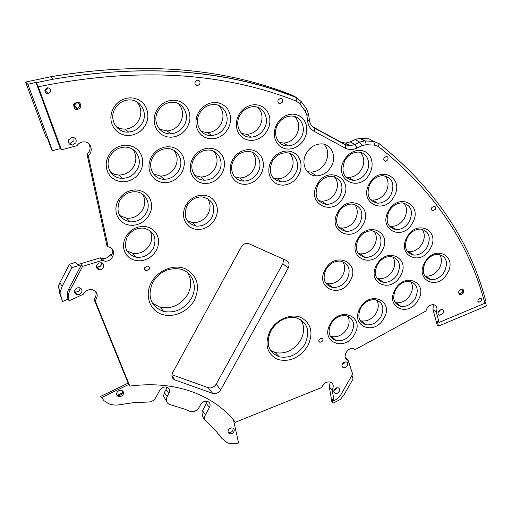 <?xml version="1.0" encoding="UTF-8"?>
<svg xmlns="http://www.w3.org/2000/svg" width="512" height="512" viewBox="0 0 512 512"><rect width="100%" height="100%" fill="white"/><g stroke="black" fill="none" stroke-linecap="round" stroke-linejoin="round"><path stroke-width="0.77" d="M204.947 419.776L204.659 419.386C203.021 418.061 202.125 415.494 201.971 411.693L206.381 403.552L207.059 401.254M234.899 421.658L235.366 422.246L321.702 387.533C323.418 383.354 326.253 381.504 330.195 381.997C333.395 383.43 334.054 386.061 332.179 389.875L334.029 400.73L336.966 399.002L340.73 394.931L352.685 374.086L348.122 360.32C341.536 358.714 346.976 346.79 353.478 348.634L355.283 349.542L425.946 311.008C427.194 306.758 429.741 304.64 433.594 304.653C436.838 305.677 437.741 308.154 436.294 312.096L439.117 322.413L484.845 303.258C469.018 242.579 433.555 190.33 378.451 146.509L374.598 145.133L373.754 141.427L368.922 138.822L359.706 138.374L355.066 139.565L350.285 141.907L354.925 144.506L350.15 145.722L345.286 144.589L312.877 126.963M312.653 126.765L340.698 141.984L345.542 143.117L350.285 141.907M374.598 145.133L366.182 144.71L361.958 145.632L357.146 148C352.928 149.978 348.947 150.016 345.21 148.122L314.349 131.45C310.56 129.286 308.307 125.811 307.603 121.03L306.906 115.482L305.254 111.219L299.885 103.853L301.222 101.568L296.186 97.382L291.814 95.046C222.355 67.501 141.997 61.402 50.739 76.749L25.6 82.061L27.84 84.288L52.499 150.675L60.314 148.602L36 82.419L27.84 84.288M52.499 150.675L51.757 149.843L47.501 138.387L45.888 136.595L25.6 82.061M96.55 267.392L97.152 267.213M97.402 267.136L100.314 266.253M111.987 254.317L110.387 254.797C108.301 257.645 105.574 258.867 102.208 258.464L100.301 257.83L77.325 264.736L75.654 262.406L69.498 264.256L59.853 282.714L58.112 287.2L59.699 289.651L59.251 291.866L62.56 301.568L68.032 299.072C66.829 295.712 67.104 292.294 68.851 288.813L81.446 264.781L82.592 266.349L102.31 260.397L104.224 261.037C113.37 263.014 117.626 248.006 108.186 246.918L88.224 155.475C94.106 151.13 90.701 141.171 83.494 141.875C80.73 142.106 78.547 143.386 76.947 145.709L61.434 149.83L60.314 148.602M116.992 395.424L117.421 395.213C119.405 395.776 121.043 395.13 122.317 393.248L122.637 390.938M117.446 395.206L122.547 392.73M166.714 387.13L166.042 389.523L164.365 392.589L163.526 396.083L166.579 401.35M324.134 144.288C328.442 149.594 328.87 155.776 325.421 162.835C321.83 168.794 316.941 171.891 310.739 172.122L307.187 171.578M273.184 178.016L277.35 178.854C283.174 178.688 287.75 175.846 291.066 170.323C294.17 163.898 293.722 158.272 289.702 153.44M234.675 176.813L239.667 177.958C245.677 177.792 250.355 174.899 253.696 169.286C256.768 162.906 256.288 157.261 252.269 152.352M194.816 175.488L200.742 177.03C206.944 176.864 211.738 173.926 215.104 168.218C218.118 161.914 217.638 156.275 213.664 151.29M153.523 174.022L160.512 176.07C166.918 175.898 171.827 172.915 175.219 167.117C178.163 160.934 177.696 155.322 173.83 150.285M110.72 172.378L114.579 174.342L118.912 175.078C125.536 174.906 130.56 171.872 133.984 165.971C136.832 159.968 136.41 154.432 132.73 149.363M279.277 142.394L283.654 143.066C289.197 142.656 293.53 139.814 296.659 134.528C299.955 127.552 299.296 121.568 294.675 116.563M241.619 133.466L246.925 134.349C252.557 133.869 256.915 130.982 260.006 125.683C263.315 118.605 262.56 112.493 257.754 107.36M201.363 131.456L207.699 132.678C213.466 132.16 217.901 129.229 220.992 123.872C224.256 116.838 223.475 110.701 218.656 105.466M159.629 129.286L167.162 130.95C173.069 130.387 177.562 127.405 180.653 122.003C183.853 115.059 183.072 108.915 178.304 103.584M116.326 126.906L120.582 128.73L125.248 129.152C131.29 128.544 135.846 125.517 138.925 120.07C142.048 113.267 141.293 107.162 136.659 101.747M334.464 176.723C338.099 181.344 338.4 186.72 335.36 192.858C331.974 198.394 327.418 201.171 321.683 201.197L318.586 200.595M354.688 204.48C357.926 208.915 358.086 214.022 355.162 219.808C351.674 225.427 347.053 228.173 341.286 228.032L338.771 227.514M374.118 231.174C377.005 235.43 377.043 240.288 374.227 245.76C370.65 251.443 365.978 254.144 360.218 253.862L358.227 253.427M392.806 256.87C395.373 260.954 395.309 265.581 392.602 270.758C388.941 276.493 384.243 279.149 378.502 278.739L376.986 278.394M410.79 281.626C413.075 285.542 412.915 289.952 410.31 294.867C406.579 300.627 401.869 303.245 396.173 302.726L395.078 302.47M360.48 152.403C364.435 157.094 364.819 162.669 361.645 169.126C358.4 174.47 354.042 177.229 348.576 177.408L345.747 176.992M385.184 175.93C388.755 180.448 389.005 185.779 385.926 191.923C382.605 197.312 378.208 200.032 372.749 200.09L370.502 199.738M404.038 203.11C407.219 207.456 407.328 212.531 404.371 218.323C400.96 223.782 396.512 226.464 391.034 226.381L389.261 226.08M422.163 229.274C424.998 233.459 424.992 238.285 422.144 243.763C418.65 249.274 414.17 251.917 408.698 251.706L407.36 251.462M439.603 254.483C442.125 258.502 442.016 263.104 439.277 268.288C435.712 273.837 431.213 276.448 425.766 276.115L424.826 275.942M119.731 215.552L126.714 218.259C133.76 218.56 139.162 215.565 142.918 209.286C145.555 203.866 145.363 198.797 142.355 194.074M126.88 250.816L132.902 253.414C140.23 254.106 145.901 251.168 149.926 244.602C152.403 239.603 152.371 234.886 149.83 230.445M187.296 220.832L192.666 222.592C199.309 222.842 204.461 219.923 208.141 213.843C210.906 208.218 210.675 203.072 207.469 198.394M376.781 300.109C378.912 303.968 378.726 308.256 376.218 312.979C372.339 318.95 367.411 321.587 361.44 320.89L360.083 320.512M347.77 316.16C349.754 319.955 349.536 324.122 347.123 328.666C343.098 334.835 337.971 337.485 331.75 336.608L330.189 336.109M342.758 261.677C345.312 265.798 345.267 270.419 342.618 275.533C338.835 281.472 333.907 284.186 327.827 283.661L325.658 283.059M152.358 303.155L160.346 307.366C171.917 309.235 181.075 304.864 187.814 294.246C191.744 286.432 191.622 279.2 187.456 272.57M300.71 319.597C304.602 325.69 304.57 332.544 300.614 340.154C294.003 350.24 285.517 354.381 275.155 352.576L270.502 350.426M171.955 374.739L208.211 387.699C211.43 388.461 214.08 387.296 216.154 384.198L282.88 263.616L283.616 259.168M76.282 102.835L76.006 103.648L74.163 105.152M306.272 153.357C309.747 147.526 314.496 144.378 320.525 143.91C331.149 143.168 337.286 156.378 331.277 166.464C327.648 172.48 322.714 175.61 316.467 175.859C306.33 176.166 300.397 163.392 306.272 153.357M36 82.419L38.291 86.771L61.434 149.83M235.366 422.246C224.787 408.787 210.605 398.714 192.813 392.026C173.888 385.126 152.883 383.142 129.798 386.074L95.168 300.819C98.586 295.75 97.683 292.058 92.474 289.741C88.429 289.133 85.338 290.662 83.213 294.317L69.12 300.749C67.917 297.376 68.192 293.946 69.946 290.458L82.592 266.349M282.349 102.176L280.211 103.674C278.118 103.411 277.446 102.15 278.189 99.904L280.307 98.406C282.413 98.662 283.091 99.923 282.349 102.176M199.757 84.147L197.632 85.683C195.296 85.478 194.49 84.16 195.219 81.734L197.318 80.205C199.674 80.397 200.486 81.715 199.757 84.147M384.096 157.888C383.36 159.834 383.846 160.973 385.549 161.312L387.738 159.885C388.474 157.933 387.987 156.794 386.272 156.461L384.096 157.888M431.846 207.558C431.13 209.318 431.514 210.381 433.005 210.752L435.232 209.363C435.949 207.603 435.558 206.541 434.061 206.17L431.846 207.558M50.374 91.955L48.173 93.568C45.498 93.414 44.493 92.038 45.165 89.427L47.334 87.821C50.035 87.955 51.053 89.331 50.374 91.955M478.125 299.482L477.811 301.312L478.918 302.31L481.21 300.979L481.581 299.91L481.331 298.726L480.41 298.15L478.125 299.482M271.187 161.139L269.632 164.826L268.851 168.672L268.89 172.493L269.741 176.077L271.354 179.251L273.645 181.856L276.499 183.77L279.77 184.896L283.29 185.184L286.88 184.627L290.381 183.245L293.6 181.12L296.397 178.355L298.624 175.078L300.179 171.456L300.979 167.661L300.986 163.885L300.198 160.314L298.643 157.12L296.403 154.464L293.581 152.493L290.317 151.302L286.771 150.957L283.13 151.475L279.578 152.845L276.294 154.989L273.446 157.798L271.187 161.139M232.506 159.923L230.95 163.674L230.202 167.59L230.291 171.469L231.226 175.117L232.941 178.342L235.347 180.998L238.317 182.944L241.709 184.09L245.35 184.384L249.056 183.814L252.646 182.413L255.942 180.256L258.784 177.44L261.043 174.112L262.592 170.432L263.366 166.573L263.322 162.733L262.451 159.098L260.806 155.853L258.451 153.152L255.507 151.142L252.122 149.926L248.454 149.574L244.704 150.106L241.05 151.494L237.69 153.67L234.79 156.531L232.506 159.923M192.512 158.669L190.963 162.483L190.246 166.464L190.4 170.413L191.418 174.118L193.235 177.408L195.763 180.102L198.867 182.086L202.387 183.251L206.15 183.552L209.971 182.976L213.658 181.555L217.03 179.36L219.93 176.499L222.214 173.114L223.763 169.37L224.506 165.453L224.403 161.542L223.45 157.843L221.702 154.541L219.232 151.795L216.16 149.747L212.64 148.512L208.851 148.147L204.979 148.685L201.222 150.099L197.779 152.314L194.829 155.219L192.512 158.669M151.155 157.37L149.606 161.254L148.922 165.306L149.146 169.318L150.253 173.094L152.179 176.435L154.835 179.181L158.074 181.197L161.728 182.387L165.626 182.694L169.568 182.106L173.357 180.666L176.813 178.432L179.763 175.526L182.074 172.083L183.622 168.275L184.326 164.288L184.166 160.314L183.13 156.55L181.267 153.184L178.675 150.394L175.469 148.307L171.808 147.046L167.885 146.675L163.891 147.219L160.032 148.653L156.506 150.906L153.491 153.862L151.155 157.37M108.346 156.026L106.803 159.974L106.163 164.102L106.451 168.186L107.654 172.032L109.702 175.437L112.493 178.227L115.872 180.282L119.674 181.491L123.706 181.805L127.776 181.21L131.674 179.744L135.213 177.472L138.221 174.515L140.557 171.014L142.099 167.142L142.771 163.085L142.541 159.04L141.414 155.213L139.437 151.782L136.71 148.941L133.363 146.816L129.562 145.53L125.498 145.152L121.37 145.702L117.402 147.155L113.786 149.446L110.714 152.454L108.346 156.026M276.704 124.294L275.123 128.051L274.33 131.987L274.362 135.898L275.206 139.584L276.832 142.867L279.142 145.574L282.016 147.578L285.312 148.781L288.858 149.133L292.486 148.614L296.019 147.258L299.27 145.126L302.099 142.336L304.352 139.014L305.926 135.322L306.746 131.45L306.765 127.578L305.971 123.904L304.416 120.602L302.157 117.85L299.315 115.782L296.026 114.509L292.448 114.099L288.774 114.579L285.184 115.923L281.869 118.074L278.989 120.909L276.704 124.294M238.688 115.021L237.107 118.854L236.339 122.88L236.429 126.874L237.363 130.65L239.085 134.01L241.51 136.787L244.518 138.842L247.942 140.09L251.622 140.461L255.366 139.942L259.002 138.566L262.336 136.403L265.222 133.562L267.507 130.17L269.088 126.406L269.875 122.451L269.843 118.496L268.973 114.733L267.315 111.354L264.941 108.531L261.971 106.406L258.547 105.094L254.842 104.659L251.046 105.133L247.354 106.496L243.949 108.678L241.011 111.571L238.688 115.021M198.246 112.979L196.666 116.883L195.936 120.973L196.083 125.043L197.101 128.883L198.938 132.307L201.485 135.13L204.621 137.229L208.179 138.496L211.987 138.874L215.853 138.355L219.584 136.96L223.002 134.758L225.939 131.866L228.25 128.422L229.83 124.595L230.586 120.57L230.49 116.544L229.542 112.71L227.776 109.274L225.28 106.4L222.182 104.23L218.624 102.893L214.79 102.445L210.874 102.925L207.072 104.307L203.584 106.528L200.589 109.472L198.246 112.979M156.39 110.867L154.816 114.842L154.118 119.008L154.336 123.149L155.45 127.059L157.395 130.541L160.077 133.421L163.347 135.558L167.046 136.851L170.989 137.242L174.976 136.71L178.816 135.29L182.317 133.056L185.312 130.118L187.654 126.611L189.222 122.714L189.952 118.618L189.792 114.522L188.749 110.624L186.874 107.123L184.256 104.192L181.018 101.984L177.318 100.614L173.344 100.16L169.299 100.646L165.395 102.048L161.818 104.307L158.765 107.296L156.39 110.867M113.056 108.685L111.488 112.73L110.829 116.966L111.117 121.184L112.326 125.171L114.394 128.717L117.216 131.654L120.634 133.83L124.48 135.149L128.563 135.546L132.685 135.008L136.634 133.568L140.218 131.296L143.27 128.301L145.638 124.736L147.206 120.774L147.898 116.602L147.674 112.429L146.534 108.461L144.544 104.89L141.786 101.907L138.4 99.654L134.554 98.259L130.438 97.792L126.259 98.278L122.234 99.706L118.573 102.003L115.456 105.043L113.056 108.685M343.104 197.677C333.133 217.261 305.805 203.898 317.158 184.499C327.533 164.499 354.592 178.778 343.104 197.677M362.925 224.774C353.082 243.891 326.624 231.238 337.811 212.282C348.038 192.762 374.24 206.291 362.925 224.774M382.01 250.848C372.288 269.53 346.65 257.536 357.67 239.008C367.763 219.942 393.146 232.774 382.01 250.848M400.384 275.962C390.784 294.221 365.92 282.854 376.787 264.736C386.746 246.099 411.354 258.272 400.384 275.962M418.093 300.166C408.614 318.029 384.493 307.238 395.2 289.51C405.024 271.296 428.902 282.848 418.093 300.166M369.6 173.734C359.565 193.35 332.755 179.61 344.147 160.192L346.362 156.96L349.114 154.227L352.256 152.147L355.635 150.822L359.072 150.317L362.4 150.656L365.44 151.814L368.045 153.728L370.086 156.301L371.462 159.405L372.115 162.874L372.006 166.541L371.155 170.221L369.6 173.734M393.933 196.634C384.019 215.795 358.144 202.701 369.376 183.725C379.68 164.173 405.28 178.144 393.933 196.634M412.378 223.168C402.592 241.888 377.517 229.472 388.582 210.925C398.746 191.821 423.558 205.082 412.378 223.168M430.15 248.723C420.486 267.021 396.166 255.245 407.072 237.107C417.094 218.438 441.158 231.021 430.15 248.723M447.277 273.363C437.734 291.258 414.138 280.07 424.89 262.33C434.771 244.077 458.125 256.032 447.277 273.363M118.016 200.71L116.493 204.55L115.853 208.544L116.128 212.486L117.286 216.179L119.277 219.43L121.99 222.08L125.286 224.006L129.005 225.114L132.947 225.35L136.922 224.704L140.736 223.219L144.205 220.966L147.155 218.061L149.446 214.637L150.97 210.874L151.642 206.938L151.424 203.04L150.336 199.36L148.416 196.083L145.76 193.382L142.496 191.386L138.784 190.214L134.81 189.914L130.778 190.515L126.886 191.994L123.347 194.266L120.339 197.222L118.016 200.71M125.606 237.114L124.109 240.864L123.469 244.755L123.718 248.582L124.851 252.147L126.797 255.283L129.453 257.824L132.685 259.648L136.326 260.666L140.192 260.838L144.096 260.16L147.846 258.662L151.258 256.422L154.163 253.555L156.422 250.202L157.92 246.515L158.592 242.688L158.387 238.899L157.325 235.334L155.45 232.179L152.851 229.594L149.651 227.706L146.01 226.618L142.112 226.387L138.157 227.027L134.336 228.518L130.861 230.778L127.898 233.69L125.606 237.114M185.683 205.638L184.16 209.37L183.462 213.242L183.622 217.062L184.634 220.64L186.445 223.795L188.947 226.362L192.019 228.224L195.507 229.293L199.232 229.51L203.008 228.883L206.65 227.437L209.984 225.242L212.838 222.419L215.085 219.091L216.608 215.437L217.338 211.616L217.222 207.834L216.275 204.262L214.534 201.094L212.083 198.477L209.043 196.55L205.555 195.418L201.811 195.142L197.984 195.731L194.272 197.171L190.874 199.379L187.962 202.253L185.683 205.638M383.795 318.47C374.336 336.429 349.459 325.843 360.173 308.006C369.984 289.69 394.618 301.05 383.795 318.47M354.515 334.33C345.075 352.365 319.546 341.965 330.272 324.032C340.064 305.632 365.35 316.813 354.515 334.33M350.144 280.883C340.499 299.514 314.272 287.987 325.242 269.491C335.264 250.47 361.242 262.829 350.144 280.883M151.277 282.618C144.608 294.88 149.318 309.619 160.96 314.01C172.506 318.586 188.038 312.045 194.432 300.102C200.461 286.118 197.44 275.674 185.363 268.781C173.92 263.814 157.773 270.285 151.277 282.618M307.738 346.01C299.584 358.01 289.485 362.464 277.427 359.386C266.707 353.613 264.269 344.077 270.118 330.771C276.378 319.347 290.97 313.114 300.934 317.44C311.392 323.533 313.658 333.056 307.738 346.01M458.957 290.861C458.362 295.149 459.84 295.866 463.392 293.011C464 288.717 462.522 288 458.957 290.861M288.192 268.166L220.723 389.843C218.63 392.966 215.962 394.15 212.717 393.382L174.976 379.987C171.955 378.515 171.194 376.058 172.685 372.608L241.203 247.123C242.854 244.448 245.101 243.181 247.942 243.322L286.342 260.403C289.146 262.093 289.76 264.678 288.192 268.166L282.88 263.616M80.787 107.558C76.064 111.053 73.709 109.914 73.715 104.134C78.451 100.646 80.806 101.786 80.787 107.558M334.266 389.658L336.013 388.006L338.131 387.75C339.667 388.429 340.013 389.69 339.162 391.539L337.408 393.197L335.277 393.44C333.76 392.762 333.427 391.501 334.266 389.658M342.419 363.795L344.115 362.163L346.195 361.869C347.814 362.534 348.192 363.834 347.322 365.773L345.619 367.405L343.526 367.693C341.92 367.021 341.549 365.722 342.419 363.795M438.496 311.238L441.83 309.344C443.533 309.933 443.923 311.258 442.995 313.331L439.648 315.219C437.958 314.63 437.574 313.306 438.496 311.238M81.574 292.506C82.458 290.214 81.786 288.646 79.558 287.808C77.581 287.494 76.045 288.211 74.95 289.965C74.067 292.237 74.726 293.798 76.915 294.65C78.912 294.989 80.461 294.272 81.574 292.506M103.43 267.533C104.346 265.101 103.61 263.494 101.229 262.714L98.739 263.098L96.89 264.896C95.981 267.302 96.704 268.909 99.046 269.702L101.562 269.338L103.43 267.533M75.84 142.867C76.8 139.61 75.616 137.766 72.275 137.331L68.819 139.603C67.866 142.829 69.03 144.678 72.32 145.139L75.84 142.867M322.733 340.947L320.006 342.342L319.046 341.696L318.797 340.237L319.098 339.45L321.811 338.048L322.989 339.13L322.733 340.947M144.685 267.571C144.032 269.274 144.518 270.4 146.15 270.938L149.152 269.408C149.805 267.693 149.312 266.566 147.667 266.035L144.685 267.571M47.462 87.802L47.155 88.909L44.858 90.515M272.16 161.446C268.038 172.909 271.226 179.738 281.715 181.939C287.584 181.766 292.186 178.893 295.533 173.325C300.941 164.173 295.226 152.23 285.472 152.787C279.802 153.158 275.366 156.045 272.16 161.446M233.626 160.243C228.294 169.485 234.163 181.261 243.789 181.082C249.843 180.909 254.554 177.99 257.926 172.333C263.398 163.014 257.28 150.842 247.187 151.443C241.363 151.84 236.845 154.771 233.626 160.243M193.786 158.995C188.416 168.397 194.662 180.378 204.602 180.198C210.854 180.019 215.68 177.056 219.078 171.302C224.608 161.805 218.061 149.402 207.616 150.054C201.626 150.477 197.018 153.459 193.786 158.995M152.589 157.709C147.174 167.277 153.818 179.462 164.09 179.283C170.547 179.104 175.494 176.096 178.918 170.246C184.512 160.557 177.498 147.898 166.669 148.621C160.518 149.075 155.827 152.102 152.589 157.709M109.958 156.378C104.506 166.112 111.558 178.522 122.189 178.336C128.864 178.157 133.926 175.098 137.382 169.146C143.046 159.258 135.52 146.33 124.288 147.136C117.971 147.629 113.197 150.707 109.958 156.378M277.67 124.73C272.102 134.304 278.31 146.598 288.122 145.882C293.702 145.466 298.067 142.598 301.222 137.267C306.918 127.648 300.493 114.963 290.259 116.096C284.883 116.691 280.685 119.571 277.67 124.73M239.802 115.501C234.112 125.363 240.922 138.048 251.168 137.152C256.832 136.659 261.229 133.741 264.346 128.403C270.182 118.477 263.11 105.357 252.403 106.739C246.97 107.43 242.771 110.349 239.802 115.501M199.514 113.472C193.754 123.546 201.056 136.499 211.674 135.507C217.485 134.982 221.946 132.019 225.069 126.624C230.995 116.467 223.36 103.053 212.25 104.582C206.714 105.331 202.47 108.294 199.514 113.472M157.83 111.379C152 121.67 159.84 134.906 170.848 133.811C176.8 133.242 181.331 130.234 184.448 124.787C190.47 114.381 182.214 100.64 170.669 102.355C165.043 103.168 160.762 106.176 157.83 111.379M114.675 109.21C108.762 119.738 117.203 133.267 128.627 132.051C134.714 131.43 139.309 128.371 142.419 122.88C148.55 112.205 139.59 98.125 127.584 100.058C121.875 100.947 117.574 104 114.675 109.21M340.058 195.955C336.646 201.536 332.058 204.346 326.285 204.378C316.64 202.093 313.862 195.546 317.958 184.723C321.254 179.283 325.702 176.461 331.315 176.243C341.344 178.368 344.262 184.941 340.058 195.955M359.93 223.059C356.41 228.723 351.75 231.488 345.958 231.36C336.973 228.979 334.496 222.662 338.528 212.422C341.933 206.886 346.464 204.096 352.122 204.045C361.459 206.304 364.058 212.646 359.93 223.059M379.053 249.152C375.437 254.874 370.739 257.6 364.947 257.325C356.563 254.874 354.355 248.781 358.317 239.059C361.818 233.453 366.406 230.701 372.083 230.803C380.781 233.152 383.104 239.27 379.053 249.152M397.466 274.278C393.779 280.045 389.05 282.733 383.283 282.33C375.443 279.834 373.472 273.958 377.363 264.71C380.954 259.04 385.581 256.326 391.245 256.57C399.373 258.976 401.446 264.883 397.466 274.278M415.219 298.496C411.462 304.294 406.726 306.938 400.998 306.426C393.658 303.917 391.898 298.246 395.712 289.414C399.379 283.706 404.026 281.037 409.658 281.395C417.267 283.84 419.123 289.536 415.219 298.496M366.541 172.038C363.27 177.414 358.88 180.198 353.382 180.39C343.526 178.285 340.685 171.654 344.864 160.499C348.026 155.251 352.282 152.448 357.626 152.096C366.803 151.578 371.866 163.162 366.541 172.038M390.918 194.95C387.565 200.378 383.142 203.123 377.651 203.187C368.416 200.992 365.869 194.579 369.997 183.949C373.248 178.643 377.549 175.878 382.906 175.661C392.474 177.728 395.149 184.16 390.918 194.95M409.408 221.498C405.965 226.995 401.491 229.702 395.987 229.619C387.354 227.334 385.075 221.152 389.133 211.059C392.48 205.67 396.851 202.944 402.24 202.874C411.174 205.05 413.568 211.258 409.408 221.498M427.219 247.066C423.699 252.614 419.187 255.29 413.69 255.078C405.613 252.736 403.565 246.765 407.558 237.165C410.989 231.712 415.405 229.018 420.8 229.082C429.158 231.334 431.302 237.331 427.219 247.066M444.39 271.712C440.8 277.299 436.269 279.936 430.797 279.61C423.219 277.235 421.395 271.469 425.312 262.31C428.819 256.813 433.261 254.15 438.643 254.336C446.477 256.64 448.397 262.432 444.39 271.712M119.565 200.902C115.674 212.045 119.149 219.021 129.997 221.83C137.094 222.125 142.541 219.104 146.33 212.768C151.546 203.642 145.389 191.853 135.104 191.725C128.314 191.77 123.136 194.829 119.565 200.902M127.104 237.178C123.302 247.475 126.33 254.163 136.186 257.235C143.565 257.92 149.286 254.95 153.344 248.326C157.267 237.696 153.997 230.957 143.533 228.115C136.429 227.776 130.957 230.797 127.104 237.178M186.963 205.811C183.021 216.659 186.17 223.424 196.41 226.099C203.098 226.342 208.294 223.398 212 217.274C216.058 206.131 212.698 199.334 201.926 196.883C195.488 196.909 190.496 199.885 186.963 205.811M380.922 316.774C377.005 322.79 372.051 325.453 366.048 324.762C358.81 322.118 357.056 316.48 360.794 307.853C364.608 301.939 369.466 299.245 375.373 299.77C382.899 302.336 384.742 308.006 380.922 316.774M351.635 332.608C347.578 338.822 342.419 341.491 336.166 340.627C329.043 337.869 327.315 332.269 330.982 323.827C334.938 317.728 339.994 315.014 346.144 315.693C353.568 318.381 355.398 324.019 351.635 332.608M347.206 279.162C343.392 285.146 338.432 287.878 332.314 287.366C324.25 284.73 322.144 278.752 325.99 269.446C329.69 263.584 334.534 260.813 340.525 261.146C348.922 263.68 351.149 269.683 347.206 279.162M152.653 282.528C146.995 296.8 150.694 306.458 163.757 311.507C175.398 313.37 184.627 308.954 191.43 298.259C198.445 286.106 192.115 270.746 178.906 268.851C167.757 267.757 159.008 272.314 152.653 282.528M304.851 344.25C298.189 354.413 289.645 358.592 279.219 356.794C268.211 352.198 265.485 343.45 271.034 330.541C277.402 320.685 285.651 316.397 295.789 317.67C307.616 322.067 310.63 330.925 304.851 344.25M459.085 290.822C458.413 292.333 458.701 293.293 459.936 293.702L462.253 292.352C462.925 290.835 462.637 289.875 461.395 289.472L459.085 290.822M79.482 106.803L77.19 108.41C74.669 108.186 73.747 106.835 74.432 104.352L76.691 102.752C79.238 102.957 80.166 104.307 79.482 106.803M336.678 387.757L336.294 388.704L333.888 390.592M233.178 428.224L232.838 430.522C231.648 432.256 230.17 432.883 228.416 432.403L228.109 432.25M433.325 304.614L432.998 309.67L437.235 325.069L438.554 326.067L486.4 305.971L485.587 302.822M440.147 309.651L439.686 310.906L438.029 312.493M332.179 389.875L329.338 387.034L330.202 381.997M329.338 387.034L331.904 402.016L333.043 403.174L332.333 399.008L334.029 400.73M344.819 361.894L344.397 363.04L341.99 364.928M220.659 436.87L218.669 434.093M233.459 419.898L238.598 443.014C234.419 444.198 230.586 444.064 227.091 442.63L221.632 438.163L214.656 429.363L206.291 421.581C204.365 419.795 204.083 417.498 205.453 414.694L209.434 407.52C210.701 404.698 210.125 402.675 207.699 401.44C204.87 400.73 202.528 401.747 200.672 404.493L199.002 407.514C196.589 411.072 193.542 412.352 189.862 411.36L185.082 409.28L169.434 404.416C166.355 402.778 165.613 400.166 167.2 396.576L164.365 392.589M167.2 396.576L168.89 393.491C170.163 390.598 169.536 388.512 166.995 387.226C164.032 386.47 161.6 387.501 159.712 390.317L155.674 397.715C153.971 400.499 151.533 401.946 148.378 402.048L134.419 402.541L120.16 404.627C115.846 405.466 111.866 405.088 108.224 403.488L103.91 400.614L100.736 396.365L128.128 383.13M128.742 384.474L101.504 397.645M116.704 394.752L118.202 396.454C120.205 397.043 121.85 396.397 123.123 394.515C123.917 392.698 123.52 391.36 121.92 390.502C119.923 389.933 118.291 390.586 117.024 392.461C116.237 394.259 116.627 395.59 118.202 396.454M68.627 142.784L70.387 143.11L73.882 140.851L74.054 137.632M74.528 291.706L75.053 291.891C77.037 292.23 78.586 291.52 79.686 289.766L80.109 287.987M96.467 266.912L98.502 267.085L100.211 266.33L101.427 264.928L101.837 262.88M228.448 429.971C229.638 428.237 231.11 427.603 232.864 428.07C234.291 428.832 234.605 430.067 233.818 431.776C232.627 433.523 231.149 434.15 229.389 433.67C227.981 432.902 227.667 431.674 228.448 429.971M95.507 291.386C96.634 294.086 96.134 296.678 94.003 299.168L128.576 384.224L129.798 386.074M108.09 246.906L106.867 245.408L87.021 154.24C90.464 150.874 90.957 147.27 88.512 143.418M110.387 254.797L111.213 255.821C112.736 253.306 112.87 250.861 111.616 248.486M87.021 154.24L88.224 155.475M100.301 257.83L102.31 260.397M69.498 264.256L71.891 267.654L81.446 264.781M484.845 303.258L486.061 302.067L485.926 301.568M439.117 322.413L437.152 320.941L438.554 326.067M333.043 403.174L340.39 399.469L344.211 394.496L353.101 378.982L351.923 375.418M348.122 360.32L345.395 357.798M436.294 312.096L432.998 309.67M59.251 291.866L59.968 292.986L62.17 286.246L71.891 267.654M59.968 292.986L62.56 301.568M68.032 299.072L69.12 300.749M94.003 299.168L95.168 300.819M299.885 103.853L296.314 101.094C222.202 71.853 136.192 67.078 38.291 86.771M216.154 384.198L220.723 389.843M171.904 375.853L174.989 379.994L171.904 375.866M208.211 387.699L212.717 393.382M219.968 435.942L221.632 438.163M168.89 393.491L166.042 389.523M296.314 101.094L296.186 97.382C226.342 69.696 145.427 63.622 53.44 79.168L36.269 82.675M305.254 111.219L306.573 108.934L306.202 108.352M306.906 115.482L308.602 114.138M307.603 121.03L309.299 119.68M314.349 131.45L314.829 128.243L314.483 127.878M345.21 148.122L345.638 144.954L340.698 141.984M357.146 148L354.925 144.506L359.738 142.144L355.066 139.565M361.958 145.632L359.738 142.144L364.41 140.934L359.706 138.374M366.182 144.71L365.344 140.992L360.563 138.381M365.267 140.941L373.754 141.427L379.142 143.68L373.677 141.376L365.267 140.941M378.451 146.509L379.142 143.68C434.605 188.058 470.246 240.851 486.061 302.067M62.17 286.246L59.853 282.714M69.946 290.458L68.851 288.813M205.453 414.694L202.438 410.682M206.381 403.552L209.434 407.52M316.467 175.859L310.739 172.122M280.211 103.674L278.086 102.477M197.632 85.683L195.014 84.051M384.013 160.454L385.549 161.312M431.738 209.997L433.005 210.752M48.173 93.568L44.973 90.496M477.958 301.658L478.918 302.31M277.35 178.854L281.715 181.939M239.667 177.958L243.789 181.082M200.742 177.03L204.602 180.198M160.512 176.07L164.09 179.283M118.912 175.078L122.189 178.336M283.654 143.066L288.122 145.882M246.925 134.349L251.168 137.152M207.699 132.678L211.674 135.507M167.162 130.95L170.848 133.811M125.248 129.152L128.627 132.051M326.285 204.378L321.683 201.197M345.958 231.36L341.286 228.032M364.947 257.325L360.218 253.862M383.283 282.33L378.502 278.739M400.998 306.426L396.173 302.726M353.382 180.39L348.576 177.408M377.651 203.187L372.749 200.09M395.987 229.619L391.034 226.381M413.69 255.078L408.698 251.706M430.797 279.61L425.766 276.115M126.714 218.259L129.997 221.83M132.902 253.414L136.186 257.235M192.666 222.592L196.41 226.099M366.048 324.762L361.44 320.89M336.166 340.627L331.75 336.608M332.314 287.366L327.827 283.661M160.346 307.366L163.757 311.507M279.219 356.794L275.155 352.576M458.918 293.005L459.936 293.702M77.19 108.41L74.112 105.574M335.277 393.44L333.894 392.058M102.208 258.464L104.224 261.037M50.739 76.749L53.44 79.168C145.491 63.667 226.509 69.837 296.493 97.664L301.222 101.568L306.573 108.934L308.646 114.47L309.338 120.013C309.971 123.974 311.802 126.714 314.829 128.243L345.638 144.954L350.15 145.722L345.542 143.117M229.389 433.67L228.416 432.403M75.053 291.891L76.915 294.65M97.056 267.085L99.046 269.702M70.387 143.11L72.32 145.139M343.526 367.693L342.061 366.304M439.648 315.219L438.227 314.176M320.006 342.342L318.835 341.248M144.365 268.858L146.15 270.938"/></g></svg>

